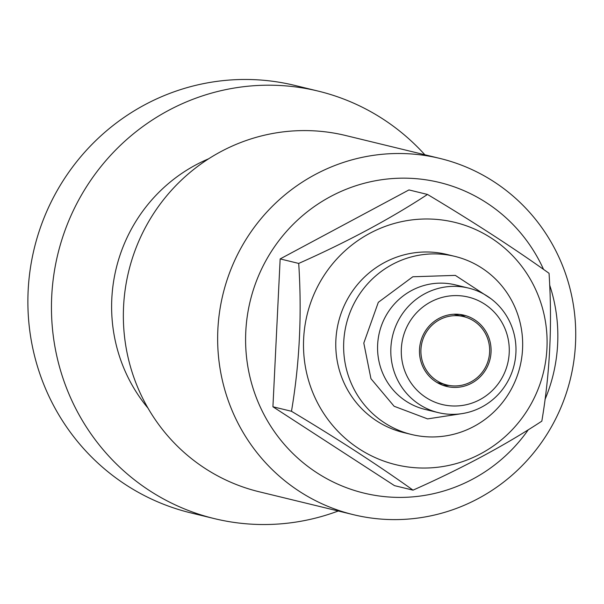 <?xml version="1.0" encoding="UTF-8"?>
<svg xmlns="http://www.w3.org/2000/svg" width="604" height="604" viewBox="0 0 604 604"><rect width="100%" height="100%" fill="white"/><g stroke="black" fill="none" stroke-linecap="round" stroke-linejoin="round"><path stroke-width="0.91" d="M457.975 295.635A55.281 53.922 103.7 0 0 401.35 348.674A55.281 53.922 103.7 0 0 452.585 405.971A55.281 53.922 -76.3 0 0 509.21 352.932A55.281 53.922 -76.3 0 0 457.975 295.635M457.069 314.223A36.663 35.757 103.7 0 0 419.856 345.85A36.663 35.757 103.7 0 0 446.62 386.424A36.663 35.757 103.7 0 0 453.491 387.391A36.663 35.757 103.7 0 0 490.705 355.756A36.663 35.757 103.7 0 0 463.94 315.182A36.663 35.757 103.7 0 0 457.069 314.223M453.559 385.926A35.198 34.33 103.7 0 0 489.285 355.56A35.198 34.33 103.7 0 0 463.593 316.609A35.198 34.33 103.7 0 0 457.001 315.681A35.198 34.33 103.7 0 0 421.275 346.054A35.198 34.33 103.7 0 0 446.968 385.005A35.198 34.33 103.7 0 0 453.559 385.926M456.518 286.394A64.084 62.506 103.7 0 0 391.475 341.69A64.084 62.506 103.7 0 0 438.255 412.615A64.084 62.506 103.7 0 0 450.267 414.291A64.084 62.506 -76.3 0 0 515.31 359.002A64.084 62.506 -76.3 0 0 468.53 288.078A64.084 62.506 -76.3 0 0 456.518 286.394M468.53 288.078L455.295 284.862A64.084 62.506 103.7 0 0 443.291 283.178A64.084 62.506 103.7 0 0 378.24 338.474A64.084 62.506 103.7 0 0 425.02 409.399L438.255 412.615M437.628 253.967A91.649 89.392 103.7 0 0 344.597 333.046A91.649 89.392 103.7 0 0 411.505 434.487A91.649 89.392 103.7 0 0 428.681 436.888A91.649 89.392 -76.3 0 0 521.705 357.802A91.649 89.392 -76.3 0 0 454.804 256.368A91.649 89.392 -76.3 0 0 437.628 253.967M454.804 256.368L446.945 254.458A91.649 89.392 -76.3 0 0 429.769 252.057A91.649 89.392 103.7 0 0 336.738 331.135A91.649 89.392 103.7 0 0 403.646 432.57L411.505 434.487M419.206 467.957A124.703 121.63 103.7 0 0 546.945 348.312A124.703 121.63 103.7 0 0 431.377 219.078A124.703 121.63 103.7 0 0 303.646 338.716A124.703 121.63 103.7 0 0 419.206 467.957M413.03 490.146C461.69 468.53 504.619 445.533 541.826 421.154C549.942 373.242 552.358 323.955 549.051 273.302C514.231 248.395 473.71 222.106 427.496 194.443C390.26 218.829 347.33 241.827 298.708 263.427C302.008 314.118 299.592 363.404 291.475 411.279C337.719 438.965 378.24 465.254 413.03 490.146L394.488 485.639L272.925 406.771L280.158 258.92L408.953 189.928L427.496 194.443M291.475 411.279L272.925 406.771M298.708 263.427L280.158 258.92M543.555 269.414A159.841 155.907 103.7 0 0 409.52 178.278A159.841 155.907 103.7 0 0 245.79 331.634A159.841 155.907 103.7 0 0 393.921 497.288A159.841 155.907 103.7 0 0 528.319 429.716M544.997 399.516A159.841 155.907 103.7 0 0 549.648 285.012M405.639 153.643A183.306 178.792 103.7 0 0 219.577 311.8A183.306 178.792 103.7 0 0 353.393 514.676A183.306 178.792 103.7 0 0 387.745 519.478A183.306 178.792 103.7 0 0 573.8 361.32A183.306 178.792 103.7 0 0 439.991 158.444A183.306 178.792 103.7 0 0 405.639 153.643M353.393 514.676L259.093 491.754A183.306 178.792 103.7 0 1 125.285 288.878A183.306 178.792 103.7 0 1 311.339 130.721A183.306 178.792 -76.3 0 1 345.692 135.523L439.991 158.444M208.644 158.792A158.376 154.473 103.7 0 0 148.018 408.168M214.344 518.61L190.773 512.879A219.969 214.548 103.7 0 1 30.2 269.422A219.969 214.548 103.7 0 1 253.469 79.63A219.969 214.548 -76.3 0 1 294.692 85.391L318.27 91.121A219.969 214.548 -76.3 0 0 277.04 85.36A219.969 214.548 103.7 0 0 53.771 275.152A219.969 214.548 103.7 0 0 214.344 518.61A219.969 214.548 103.7 0 0 255.575 524.37A219.969 214.548 -76.3 0 0 338.248 510.999M318.27 91.121A219.969 214.548 -76.3 0 1 424.846 154.76M453.627 314.254A35.198 34.33 -76.3 0 1 455.733 314.699L463.593 316.609M446.968 385.005L439.108 383.095A35.198 34.33 -76.3 0 1 437.032 382.513M442.747 385.246A36.663 35.757 103.7 0 0 445.631 385.48A36.663 35.757 103.7 0 0 449.074 385.443M465.669 317.183A36.663 35.757 103.7 0 0 459.954 314.457M463.057 413.461L427.594 418.897L394.118 406.258L370.947 378.693L363.797 343.08L378.315 302.325L412.819 276.768L455.341 275.386L490.946 298.716"/></g></svg>
